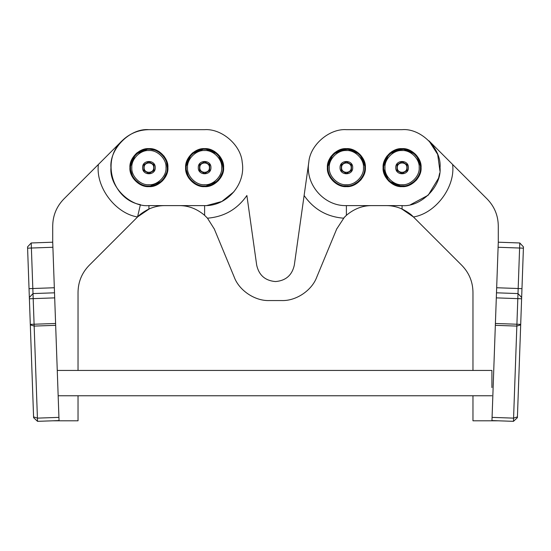 <?xml version="1.0" encoding="UTF-8"?>
<svg xmlns="http://www.w3.org/2000/svg" width="551" height="551" viewBox="0 0 551 551"><rect width="100%" height="100%" fill="white"/><g stroke="black" fill="none" stroke-linecap="round" stroke-linejoin="round"><path stroke-width="0.83" d="M308.794 162.276C310.02 145.127 329.229 128.459 346.386 129.664C329.229 128.459 310.02 145.127 308.794 162.276L294.303 265.217C292.03 275.259 285.762 280.707 275.5 281.561C265.238 280.707 258.97 275.259 256.697 265.217L246.882 195.509C237.309 209.249 224.167 216.812 207.472 218.189L214.325 229.051L234.23 277.105C239.155 290.529 255.023 301.135 269.315 300.55C255.023 301.135 239.155 290.529 234.23 277.105M242.226 162.414L242.206 162.276C240.98 145.127 221.771 128.459 204.614 129.664L148.922 129.664C130.132 127.963 109.243 148.846 110.944 167.635C109.243 186.424 130.132 207.307 148.922 205.613L204.614 205.613C226.84 206.315 245.98 184.33 242.226 162.414M371.76 205.613C362.565 205.564 354.107 208.801 346.386 215.331L343.528 218.189C326.833 216.812 313.691 209.249 304.118 195.509L308.774 162.414C305.02 184.33 324.16 206.315 346.386 205.613L402.078 205.613C420.868 207.307 441.757 186.424 440.056 167.635C441.757 148.846 420.868 127.963 402.078 129.664L346.386 129.664M233.948 191.755L221.798 201.501L206.756 205.551M148.922 148.646L135.491 154.211L129.933 167.635C129.079 158.24 139.527 147.799 148.922 148.646C158.309 147.799 168.758 158.24 167.903 167.635C168.758 177.029 158.309 187.471 148.922 186.624C139.527 187.471 129.079 177.029 129.933 167.635L133.184 178.262L141.827 185.253L146.235 186.431M191.19 154.211L185.625 167.635C184.778 158.24 195.219 147.799 204.614 148.646C214.008 147.799 224.45 158.24 223.603 167.635C224.45 177.029 214.008 187.471 204.614 186.624C195.219 187.471 184.778 177.029 185.625 167.635L188.883 178.262L197.527 185.253L201.928 186.431M204.614 129.664C221.771 128.459 240.98 145.127 242.206 162.276M344.32 217.335L336.675 229.051L316.77 277.105C311.845 290.529 295.977 301.135 281.685 300.55L269.315 300.55M421.067 167.635L416.48 155.258L406.204 149.101L394.289 150.32L392.305 151.36L393.69 150.602M256.697 265.217C258.97 275.259 265.238 280.707 275.5 281.561C285.762 280.707 292.03 275.259 294.303 265.217M428.933 140.787L452.612 164.467L428.933 140.787L437.687 154.432L439.918 170.844M498.283 225.862C498.118 215.448 494.412 206.494 487.16 199.014C494.412 206.494 498.118 215.448 498.283 225.862L498.283 242.206L491.96 420.578L513.463 421.336L517.396 417.679L523.45 246.896L519.793 242.97L519.607 248.033L517.995 293.573L521.652 297.499M401.493 208.76L413.45 216.977C435.745 213.395 455.539 186.858 452.612 164.467L487.16 199.014M336.675 229.051L336.84 228.672M344.575 217.073L346.145 215.551M281.685 300.55C295.977 301.135 311.845 290.529 316.77 277.105M179.24 205.613C188.435 205.564 196.893 208.801 204.614 215.331L207.424 218.134M214.16 228.672L214.325 229.051M164.646 205.613C159.384 205.585 154.142 206.721 148.922 209.022C143.756 211.653 140.044 214.222 137.798 216.736L149.541 208.746M78.035 370.437L78.035 292.223C78.201 281.809 81.906 272.855 89.152 265.375L137.55 216.977L140.395 204.641C112.17 199.531 100.847 160.086 122.067 140.787L98.388 164.467C95.461 186.858 115.255 213.395 137.55 216.977L137.722 216.805M63.84 199.014C56.588 206.494 52.882 215.448 52.717 225.862C52.882 215.448 56.588 206.494 63.84 199.014L98.388 164.467M122.067 140.787C129.547 133.535 138.501 129.829 148.922 129.664M334.436 152.882L333.927 153.309M331.475 155.885L329.98 158.075M330.979 156.539L330.6 157.083M329.353 159.246L329.071 159.845L329.353 159.246M341.014 185.845L351.517 185.921L360.609 180.211M360.877 179.908L363.068 176.706M363.887 174.998L365.058 171.092M327.397 167.635C326.55 158.24 336.992 147.799 346.386 148.646C355.781 147.799 366.222 158.24 365.375 167.635C366.222 177.029 355.781 187.471 346.386 186.624C336.992 187.471 326.55 177.029 327.397 167.635L332.962 154.211L346.386 148.646L359.81 154.211L365.375 167.635L360.788 155.258L350.512 149.101L338.589 150.32M157.538 150.719L147.145 148.729M143.653 149.397L141.896 149.996M141.325 150.237L139.63 151.077M137.392 152.551L136.166 153.564M148.915 186.624L162.614 180.79L167.628 170.872L166.23 159.845L165.644 158.654M166.23 159.845L165.947 159.246M164.322 156.539L163.833 155.885M159.597 151.938L158.481 151.229M213.237 150.719L202.844 148.729M199.345 149.397L197.595 149.996M197.017 150.237L195.329 151.077M193.084 152.551L191.865 153.564M204.614 186.624L218.306 180.79L223.327 170.872L221.929 159.845L221.344 158.654M221.929 159.845L221.647 159.246M220.021 156.539L219.525 155.885M214.745 151.573L214.174 151.229M390.136 152.882L389.626 153.309M387.167 155.885L385.679 158.075M386.678 156.539L385.803 157.855M385.053 159.246L384.77 159.845L385.053 159.246M396.706 185.845L407.21 185.921L416.308 180.211M416.57 179.908L418.76 176.706M419.58 174.998L420.75 171.092M386.299 157.083L386.024 157.51M387.071 156.009L386.768 156.415M331.378 156.009L331.068 156.415M159.473 151.849L159.046 151.573M164.232 156.415L163.929 156.009M219.932 156.415L219.622 156.009M439.629 173.303L438.582 178.111L428.21 195.192L410.605 204.641M402.499 205.606L402.078 205.613L402.078 209.022C407.389 211.749 411.094 214.318 413.202 216.736M386.354 205.613C391.616 205.585 396.858 206.721 402.078 209.022M204.614 205.613L204.614 215.331L207.472 218.189M148.922 209.022L148.922 205.613L148.501 205.606M31.207 242.97L33.005 293.573L29.348 297.499L27.55 246.896L31.207 242.97L52.717 242.206L52.717 225.862M78.035 395.756L78.035 420.799L52.717 420.799M472.965 370.437L472.965 292.223C472.799 281.809 469.094 272.855 461.848 265.375L413.45 216.977M498.283 420.799L472.965 420.799L472.965 395.756M383.097 167.635C382.242 158.24 392.691 147.799 402.078 148.646C411.473 147.799 421.921 158.24 421.067 167.635C421.921 177.029 411.473 187.471 402.078 186.624C392.691 187.471 382.242 177.029 383.097 167.635M152.579 149.004L154.872 149.61M223.224 171.402L223.382 170.5M222.941 162.676L222.79 162.146M185.625 167.635L191.19 154.211L204.614 148.646L218.038 154.211L223.603 167.635M342.619 186.245L343.521 186.403M328.052 162.71L328.355 161.684M397.023 149.335L396.596 149.459M391.954 151.58L391.32 151.993M402.078 186.624L388.655 181.065L383.097 167.635L388.655 154.211L402.078 148.646L415.509 154.211M397.271 167.635C397.009 161.436 407.155 161.436 406.893 167.635C407.155 173.84 397.009 173.84 397.271 167.635C397.009 173.84 407.155 173.84 406.893 167.635M408.408 167.635C408.759 175.797 395.404 175.797 395.756 167.635C395.404 159.473 408.759 159.473 408.408 167.635M397.016 164.715L397.016 170.562L402.078 173.482L407.148 170.562L407.148 164.715L402.078 161.787L397.016 164.715M383.73 167.635C382.904 176.719 393.001 186.81 402.078 185.99C411.163 186.81 421.26 176.719 420.434 167.635C421.26 158.557 411.163 148.46 402.078 149.28C393.001 148.46 382.904 158.557 383.73 167.635M384.991 167.635C384.226 159.184 393.628 149.782 402.078 150.547C410.536 149.782 419.938 159.184 419.173 167.635C419.938 176.093 410.536 185.487 402.078 184.723C393.628 185.487 384.226 176.093 384.991 167.635M407.148 164.715L407.148 170.562M341.579 167.635C341.31 161.436 351.462 161.436 351.194 167.635C351.462 173.84 341.31 173.84 341.579 167.635C341.31 173.84 351.462 173.84 351.194 167.635M352.716 167.635C353.06 175.797 339.712 175.797 340.057 167.635C339.712 159.473 353.06 159.473 352.716 167.635M341.324 164.715L341.324 170.562L346.386 173.482L351.448 170.562L351.448 164.715L346.386 161.787L341.324 164.715M328.031 167.635C327.211 176.719 337.302 186.81 346.386 185.99C355.464 186.81 365.561 176.719 364.741 167.635C365.561 158.557 355.464 148.46 346.386 149.28C337.302 148.46 327.211 158.557 328.031 167.635M329.298 167.635C328.534 159.184 337.928 149.782 346.386 150.547C354.844 149.782 364.239 159.184 363.474 167.635C364.239 176.093 354.844 185.487 346.386 184.723C337.928 185.487 328.534 176.093 329.298 167.635M351.448 164.715L351.448 170.562M199.806 167.635C199.538 161.436 209.69 161.436 209.421 167.635C209.69 173.84 199.538 173.84 199.806 167.635C199.538 173.84 209.69 173.84 209.421 167.635M210.943 167.635C211.288 175.797 197.94 175.797 198.284 167.635C197.94 159.473 211.288 159.473 210.943 167.635M199.552 164.715L199.552 170.562L204.614 173.482L209.676 170.562L209.676 164.715L204.614 161.787L199.552 164.715M186.259 167.635C185.439 176.719 195.536 186.81 204.614 185.99C213.698 186.81 223.789 176.719 222.969 167.635C223.789 158.557 213.698 148.46 204.614 149.28C195.536 148.46 185.439 158.557 186.259 167.635M187.526 167.635C186.761 159.184 196.156 149.782 204.614 150.547C213.072 149.782 222.466 159.184 221.702 167.635C222.466 176.093 213.072 185.487 204.614 184.723C196.156 185.487 186.761 176.093 187.526 167.635M209.676 164.715L209.676 170.562M144.107 167.635C143.845 161.436 153.991 161.436 153.729 167.635C153.991 173.84 143.845 173.84 144.107 167.635C143.845 173.84 153.991 173.84 153.729 167.635M155.244 167.635C155.596 175.797 142.241 175.797 142.592 167.635C142.241 159.473 155.596 159.473 155.244 167.635M143.852 164.715L143.852 170.562L148.922 173.482L153.984 170.562L153.984 164.715L148.922 161.787L143.852 164.715M130.566 167.635C129.74 176.719 139.837 186.81 148.922 185.99C157.999 186.81 168.096 176.719 167.27 167.635C168.096 158.557 157.999 148.46 148.922 149.28C139.837 148.46 129.74 158.557 130.566 167.635M131.827 167.635C131.062 159.184 140.464 149.782 148.922 150.547C157.372 149.782 166.774 159.184 166.009 167.635C166.774 176.093 157.372 185.487 148.922 184.723C140.464 185.487 131.062 176.093 131.827 167.635M153.984 164.715L153.984 170.562M52.717 242.206L59.04 420.578L37.537 421.336L33.604 417.679L29.348 297.499M54.508 292.808L33.005 293.573L37.537 421.336M496.492 292.808L517.995 293.573L513.463 421.336M519.793 242.97L498.283 242.206M57.263 370.437L491.912 370.437L491.912 387.58M346.386 215.331L346.386 205.613M52.896 247.268L27.598 248.164M54.329 287.746L29.031 288.648M54.687 297.871L29.389 298.766M55.596 323.471L30.298 324.367M55.665 325.331L34.155 326.089L30.312 324.835M58.929 417.376L37.42 418.133L33.577 416.88M498.104 247.268L523.402 248.164M496.671 287.746L521.969 288.648M496.313 297.871L521.611 298.766M495.404 323.471L520.702 324.367M495.335 325.331L516.845 326.089L520.688 324.835M492.071 417.376L513.58 418.133L517.423 416.88M58.158 395.756L491.912 395.756"/></g></svg>

